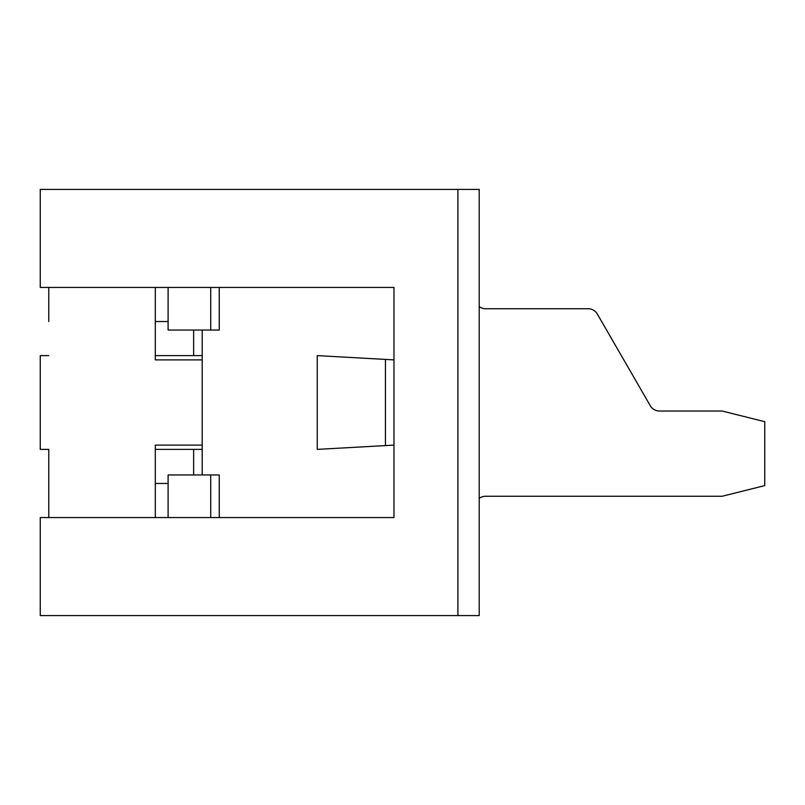 <?xml version="1.0" encoding="UTF-8"?>
<svg xmlns="http://www.w3.org/2000/svg" width="805" height="805" viewBox="0 0 805 805"><rect width="100%" height="100%" fill="white"/><g stroke="black" fill="none" stroke-linecap="round" stroke-linejoin="round"><path stroke-width="1.21" d="M385.454 445.588L385.454 359.412L317.261 355.619L317.261 449.381L393.977 445.115M479.217 306.614A10.656 10.656 0 0 0 485.606 308.738L588.133 308.738A10.656 10.656 0 0 1 597.35 314.071L650.259 405.7A10.656 10.656 0 0 0 659.486 411.023L722.135 411.023L764.75 421.679L764.75 485.606L722.135 496.262L485.606 496.262A10.656 10.656 0 0 0 479.217 498.386M202.196 474.95L202.196 330.05M385.454 359.412L393.977 359.885M168.104 517.565L168.104 474.95L219.242 474.95L219.242 517.565M168.104 287.435L168.104 330.05L219.242 330.05L219.242 287.435M210.719 287.435L210.719 330.05M210.719 517.565L210.719 474.95M202.196 449.381L155.315 449.381L155.315 445.115L155.315 517.565M155.315 445.115L202.196 445.115M202.196 359.885L155.315 359.885L155.315 287.435M48.773 321.527L48.773 287.435M48.773 355.619L40.25 355.619L40.25 449.381L48.773 449.381L48.773 517.565M457.904 615.584L479.217 615.584L479.217 189.417L40.25 189.417L40.25 287.435L393.977 287.435L393.977 517.565L40.25 517.565L40.25 615.584L457.904 615.584L457.904 189.417M48.773 483.473L48.773 449.381M155.315 359.885L155.315 355.619L202.196 355.619M155.315 483.473L168.104 483.473M155.315 321.527L168.104 321.527M193.643 449.381L193.643 474.95M193.643 330.05L193.643 355.619"/></g></svg>
